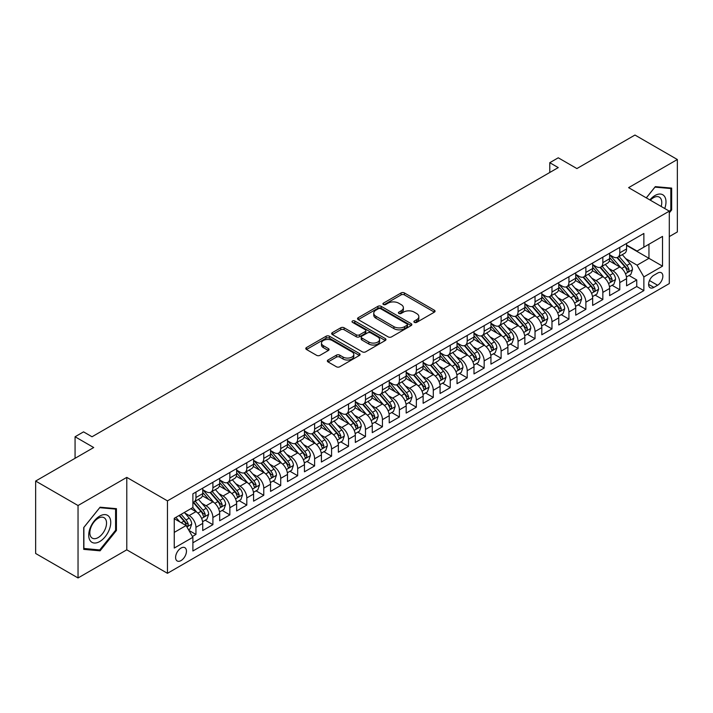 <?xml version="1.0" encoding="UTF-8"?>
<svg xmlns="http://www.w3.org/2000/svg" width="713" height="713" viewBox="0 0 713 713"><rect width="100%" height="100%" fill="white"/><g stroke="black" fill="none" stroke-linecap="round" stroke-linejoin="round"><path stroke-width="1.07" d="M414.36 322.365A1.649 0.954 0 0 0 416.686 322.365L434.369 312.16A2.353 1.355 0 0 0 435.064 311.198A2.353 1.355 0 0 0 434.369 310.235L404.414 292.945A2.353 1.355 0 0 0 401.089 292.945L383.407 303.15A1.649 0.954 0 0 0 382.926 303.827A1.649 0.954 0 0 0 383.407 304.496A1.649 0.954 0 0 0 385.733 304.496L388.024 303.177A7.531 4.349 0 0 1 398.674 303.177L401.169 304.62A7.531 4.349 0 0 1 403.38 307.695A7.531 4.349 0 0 1 401.169 310.77L398.888 312.089A1.649 0.954 0 0 0 398.398 312.757A1.649 0.954 0 0 0 398.888 313.435A1.649 0.954 0 0 0 401.214 313.435L403.505 312.107A7.531 4.349 0 0 1 414.155 312.107L416.65 313.551A7.531 4.349 0 0 1 418.852 316.625A7.531 4.349 0 0 1 416.65 319.7L414.36 321.019A1.649 0.954 0 0 0 413.879 321.697A1.649 0.954 0 0 0 414.36 322.365L414.36 321.019M181.031 560.587A7.674 4.43 120 0 0 186.04 553.823A7.674 4.43 120 0 0 184.863 547.673A7.674 4.43 120 0 0 181.031 548.056A7.674 4.43 120 0 0 176.013 554.812A7.674 4.43 120 0 0 177.189 560.962A7.674 4.43 120 0 0 181.031 560.587M328.033 360.003A2.353 1.355 0 0 0 327.347 360.965A2.353 1.355 0 0 0 328.033 361.928L336.438 366.776A2.353 1.355 0 0 0 339.762 366.776L359.405 355.439A2.353 1.355 0 0 0 360.092 354.477A2.353 1.355 0 0 0 359.405 353.523L329.451 336.224A2.353 1.355 0 0 0 326.117 336.224L306.483 347.561A2.353 1.355 0 0 0 305.797 348.523A2.353 1.355 0 0 0 306.483 349.486L316.634 355.341A2.353 1.355 0 0 0 319.959 355.341L328.363 350.493A2.353 1.355 0 0 0 329.058 349.53A2.353 1.355 0 0 0 328.363 348.568L323.337 345.662A6.292 3.636 0 0 1 321.492 343.096A6.292 3.636 0 0 1 325.378 339.736A6.292 3.636 0 0 1 332.231 340.529L351.955 351.91A6.292 3.636 0 0 1 353.8 354.477A6.292 3.636 0 0 1 349.914 357.837A6.292 3.636 0 0 1 343.051 357.053L339.762 355.154A2.353 1.355 0 0 0 336.438 355.154L328.033 360.003L328.033 361.928M669.293 236.591L677.35 231.948L677.35 159.516L634.962 135.042L576.897 168.571L558.252 157.796L549.776 162.698L558.252 167.591L92.022 436.766L83.546 431.864L75.07 436.766L75.07 458.299M78.038 505.526L78.038 577.958L126.78 549.821L126.78 477.38L78.038 505.526L35.65 481.052L93.715 447.532L75.07 436.766M126.78 477.38L167.466 500.874L669.293 211.146L669.293 283.578L167.466 573.305L167.466 500.874M677.35 159.516L628.608 187.653L669.293 211.146M388.193 336.901A2.353 1.355 0 0 0 391.517 336.901L411.16 325.565A2.353 1.355 0 0 0 411.847 324.602A2.353 1.355 0 0 0 411.16 323.64L381.205 306.349A2.353 1.355 0 0 0 377.872 306.349L358.238 317.686A2.353 1.355 0 0 0 357.552 318.649A2.353 1.355 0 0 0 358.238 319.602L388.193 336.901M353.158 322.722A1.649 0.954 0 0 1 354.824 322.953L354.824 321.002L385.278 338.577A2.353 1.355 0 0 1 385.965 339.54A2.353 1.355 0 0 1 385.278 340.502L365.644 351.839A2.353 1.355 0 0 1 362.311 351.839L332.356 334.549L332.356 332.623A2.353 1.355 0 0 0 331.67 333.586A2.353 1.355 0 0 0 332.356 334.549M332.356 332.623L340.761 327.775A2.353 1.355 0 0 1 344.094 327.775L356.242 334.789A2.353 1.355 0 0 0 359.566 334.789L365.145 331.563A2.353 1.355 0 0 0 365.831 330.609A2.353 1.355 0 0 0 365.145 329.647L352.498 322.347A1.649 0.954 0 0 1 352.017 321.67A1.649 0.954 0 0 1 353.033 320.788A1.649 0.954 0 0 1 354.824 321.002M78.038 577.958L35.65 553.484L35.65 481.052M192.43 536.479L195.95 534.447L188.909 530.383M184.908 513.102L189.168 515.561A9.59 5.535 60 0 1 195.95 527.308L202.733 523.387L202.733 530.534L212.902 524.661L205.184 520.205M201.859 503.316L206.119 505.767A9.59 5.535 60 0 1 212.902 517.513L219.684 513.601L219.684 520.748L229.853 514.875L222.144 510.419M218.82 493.521L223.071 495.981A9.59 5.535 60 0 1 229.853 507.727L236.636 503.815L236.636 510.954L246.805 505.08L239.096 500.633M235.771 483.735L240.031 486.195A9.59 5.535 60 0 1 246.805 497.941L253.587 494.02L253.587 501.168L263.765 495.294L256.047 490.847M252.723 473.949L256.983 476.409A9.59 5.535 60 0 1 263.765 488.155L270.548 484.234L270.548 491.382L280.717 485.508L272.999 481.052M269.674 464.163L273.935 466.614A9.59 5.535 60 0 1 280.717 478.361L287.499 474.448L287.499 481.596L297.669 475.723L289.959 471.266M286.635 454.368L290.886 456.828A9.59 5.535 60 0 1 297.669 468.575L304.451 464.662L304.451 471.801L314.62 465.928L306.911 461.48M303.586 444.582L307.847 447.042A9.59 5.535 60 0 1 314.62 458.789L321.403 454.867L321.403 462.015L331.581 456.142L323.862 451.694M320.538 434.796L324.798 437.256A9.59 5.535 60 0 1 331.581 449.003L338.363 445.081L338.363 452.229L348.532 446.356L340.814 441.9M337.49 425.01L341.75 427.461A9.59 5.535 60 0 1 348.532 439.208L355.315 435.295L355.315 442.443L365.484 436.57L357.774 432.114M354.45 415.216L358.701 417.675A9.59 5.535 60 0 1 365.484 429.422L372.266 425.509L372.266 432.648L382.435 426.775L374.726 422.328M371.402 405.43L375.662 407.889A9.59 5.535 60 0 1 382.435 419.636L389.218 415.715L389.218 422.862L399.396 416.989L391.678 412.542M388.353 395.644L392.613 398.104A9.59 5.535 60 0 1 399.396 409.841L406.178 405.929L406.178 413.077L416.347 407.203L408.629 402.747M405.305 385.858L409.565 388.309A9.59 5.535 60 0 1 416.347 400.055L423.13 396.143L423.13 403.291L433.299 397.417L425.59 392.961M422.265 376.063L426.517 378.523A9.59 5.535 60 0 1 433.299 390.269L440.081 386.357L440.081 393.496L450.251 387.622L442.541 383.175M439.217 366.277L443.477 368.737A9.59 5.535 60 0 1 450.251 380.484L457.033 376.562L457.033 383.71L467.211 377.837L459.493 373.389M456.168 356.491L460.429 358.951A9.59 5.535 60 0 1 467.211 370.689L473.993 366.776L473.993 373.924L484.163 368.051L476.444 363.594M473.12 346.705L477.38 349.156A9.59 5.535 60 0 1 484.163 360.903L490.945 356.99L490.945 364.138L501.114 358.265L493.405 353.808M490.081 336.91L494.332 339.37A9.59 5.535 60 0 1 501.114 351.117L507.897 347.204L507.897 354.343L518.066 348.47L510.356 344.022M507.032 327.124L511.292 329.584A9.59 5.535 60 0 1 518.066 341.331L524.848 337.409L524.848 344.557L535.026 338.684L527.308 334.237M523.984 317.338L528.244 319.798A9.59 5.535 60 0 1 535.026 331.536L541.809 327.624L541.809 334.771L551.978 328.898L544.26 324.442M540.935 307.553L545.195 310.003A9.59 5.535 60 0 1 551.978 321.75L558.76 317.838L558.76 324.985L568.929 319.112L561.22 314.656M557.896 297.758L562.147 300.218A9.59 5.535 60 0 1 568.929 311.964L575.712 308.052L575.712 315.191L585.881 309.317L578.172 304.87M574.847 287.972L579.099 290.432A9.59 5.535 60 0 1 585.881 302.178L592.663 298.257L592.663 305.405L602.841 299.531L595.123 295.084M591.799 278.186L596.059 280.646A9.59 5.535 60 0 1 602.841 292.383L609.624 288.471L609.624 295.619L619.793 289.745L619.793 282.598A9.59 5.535 -120 0 0 613.011 270.851L608.75 268.4M612.075 285.289L619.793 289.745M202.733 523.387A9.59 5.535 -120 0 0 195.95 511.64L190.861 508.708M219.684 513.601A9.59 5.535 -120 0 0 212.902 501.854L202.421 495.802M236.636 503.815A9.59 5.535 -120 0 0 229.853 492.068L219.372 486.016M253.587 494.02A9.59 5.535 -120 0 0 246.805 482.282L236.324 476.222M270.548 484.234A9.59 5.535 -120 0 0 263.765 472.487L253.275 466.436M287.499 474.448A9.59 5.535 -120 0 0 280.717 462.701L270.236 456.65M304.451 464.662A9.59 5.535 -120 0 0 297.669 452.915L287.187 446.864M321.403 454.867A9.59 5.535 -120 0 0 314.62 443.13L304.139 437.069M338.363 445.081A9.59 5.535 -120 0 0 331.581 433.335L321.091 427.283M355.315 435.295A9.59 5.535 -120 0 0 348.532 423.549L338.051 417.497M372.266 425.509A9.59 5.535 -120 0 0 365.484 413.763L355.003 407.711M389.218 415.715A9.59 5.535 -120 0 0 382.435 403.977L371.954 397.916M406.178 405.929A9.59 5.535 -120 0 0 399.396 394.182L388.906 388.13M423.13 396.143A9.59 5.535 -120 0 0 416.347 384.396L405.866 378.345M440.081 386.357A9.59 5.535 -120 0 0 433.299 374.61L422.818 368.559M457.033 376.562A9.59 5.535 -120 0 0 450.251 364.824L439.769 358.764M473.993 366.776A9.59 5.535 -120 0 0 467.211 355.029L456.721 348.978M490.945 356.99A9.59 5.535 -120 0 0 484.163 345.244L473.682 339.192M507.897 347.204A9.59 5.535 -120 0 0 501.114 335.458L490.633 329.406M524.848 337.409A9.59 5.535 -120 0 0 518.066 325.672L507.585 319.611M541.809 327.624A9.59 5.535 -120 0 0 535.026 315.877L524.536 309.825M558.76 317.838A9.59 5.535 -120 0 0 551.978 306.091L541.488 300.039M575.712 308.052A9.59 5.535 -120 0 0 568.929 296.305L558.448 290.253M592.663 298.257A9.59 5.535 -120 0 0 585.881 286.519L575.4 280.459M609.624 288.471A9.59 5.535 -120 0 0 602.841 276.724L592.351 270.673M657.6 273.106L653.866 275.263A7.433 4.287 120 0 0 649.017 281.804A7.433 4.287 120 0 0 650.149 287.767A7.433 4.287 120 0 0 653.866 287.392L657.6 285.245A7.433 4.287 120 0 0 662.457 278.694A7.433 4.287 120 0 0 661.316 272.74A7.433 4.287 120 0 0 657.6 273.106M174.248 532.397L186.111 525.543L192.893 537.29L192.893 550.989L643.866 290.628L643.866 276.92L637.083 265.174L625.711 258.605M192.893 537.29L174.248 548.056L174.248 518.298L192.893 507.531L192.893 493.824L643.866 233.463L643.866 247.17L662.52 236.395L662.52 266.154L643.866 276.92M202.733 489.715L206.119 491.676A9.59 5.535 60 0 0 210.914 492.148L217.697 488.236A9.59 5.535 -120 0 0 219.684 483.842L219.684 478.361M219.684 479.929L223.071 481.89A9.59 5.535 60 0 0 227.866 482.362L234.648 478.45A9.59 5.535 -120 0 0 236.636 474.056L236.636 468.575M236.636 470.143L240.031 472.095A9.59 5.535 60 0 0 244.826 472.576L251.609 468.655A9.59 5.535 -120 0 0 253.587 464.27L253.587 458.789M253.587 460.348L256.983 462.309A9.59 5.535 60 0 0 261.778 462.782L268.56 458.869A9.59 5.535 -120 0 0 270.548 454.475L270.548 448.994M270.548 450.563L273.935 452.523A9.59 5.535 60 0 0 278.73 452.996L285.512 449.083A9.59 5.535 -120 0 0 287.499 444.689L287.499 439.208M287.499 440.777L290.886 442.737A9.59 5.535 60 0 0 295.681 443.21L302.464 439.297A9.59 5.535 -120 0 0 304.451 434.903L304.451 429.422M304.451 430.991L307.847 432.943A9.59 5.535 60 0 0 312.642 433.424L319.415 429.502A9.59 5.535 -120 0 0 321.403 425.117L321.403 419.636M321.403 421.196L324.798 423.157A9.59 5.535 60 0 0 329.593 423.629L336.376 419.716A9.59 5.535 -120 0 0 338.363 415.322L338.363 409.841M338.363 411.41L341.75 413.371A9.59 5.535 60 0 0 346.545 413.843L353.327 409.93A9.59 5.535 -120 0 0 355.315 405.537L355.315 400.055M355.315 401.624L358.701 403.585A9.59 5.535 60 0 0 363.496 404.057L370.279 400.145A9.59 5.535 -120 0 0 372.266 395.751L372.266 390.269M372.266 391.838L375.662 393.79A9.59 5.535 60 0 0 380.457 394.271L387.23 390.35A9.59 5.535 -120 0 0 389.218 385.965L389.218 380.484M389.218 382.043L392.613 384.004A9.59 5.535 60 0 0 397.408 384.476L404.191 380.564A9.59 5.535 -120 0 0 406.178 376.17L406.178 370.689M406.178 372.257L409.565 374.218A9.59 5.535 60 0 0 414.36 374.69L421.142 370.778A9.59 5.535 -120 0 0 423.13 366.384L423.13 360.903M423.13 362.471L426.517 364.432A9.59 5.535 60 0 0 431.312 364.904L438.094 360.992A9.59 5.535 -120 0 0 440.081 356.598L440.081 351.117M440.081 352.685L443.477 354.637A9.59 5.535 60 0 0 448.272 355.119L455.046 351.197A9.59 5.535 -120 0 0 457.033 346.812L457.033 341.331M457.033 342.891L460.429 344.851A9.59 5.535 60 0 0 465.224 345.324L472.006 341.411A9.59 5.535 -120 0 0 473.993 337.017L473.993 331.536M473.993 333.105L477.38 335.065A9.59 5.535 60 0 0 482.175 335.538L488.958 331.625A9.59 5.535 -120 0 0 490.945 327.231L490.945 321.75M490.945 323.319L494.332 325.28A9.59 5.535 60 0 0 499.127 325.752L505.909 321.839A9.59 5.535 -120 0 0 507.897 317.445L507.897 311.964M507.897 313.533L511.292 315.485A9.59 5.535 60 0 0 516.087 315.966L522.861 312.044A9.59 5.535 -120 0 0 524.848 307.659L524.848 302.178M524.848 303.738L528.244 305.699A9.59 5.535 60 0 0 533.039 306.171L539.821 302.259A9.59 5.535 -120 0 0 541.809 297.865L541.809 292.383M541.809 293.952L545.195 295.913A9.59 5.535 60 0 0 549.99 296.385L556.773 292.473A9.59 5.535 -120 0 0 558.76 288.079L558.76 282.598M558.76 284.166L562.147 286.127A9.59 5.535 60 0 0 566.942 286.599L573.724 282.687A9.59 5.535 -120 0 0 575.712 278.293L575.712 272.812M575.712 274.38L579.099 276.332A9.59 5.535 60 0 0 583.902 276.813L590.676 272.892A9.59 5.535 -120 0 0 592.663 268.507L592.663 263.026M592.663 264.585L596.059 266.546A9.59 5.535 60 0 0 600.854 267.019L607.636 263.106A9.59 5.535 -120 0 0 609.624 258.712L609.624 253.231M192.893 542.771L636.745 286.519L636.745 279.959L626.575 285.833L626.575 278.685A9.59 5.535 -120 0 0 619.793 266.938L609.303 260.887M609.624 254.799L613.011 256.76A9.59 5.535 -120 0 0 617.806 257.233A9.59 5.535 -120 0 0 619.793 252.839L619.793 247.358M617.806 257.233L624.588 253.32A9.59 5.535 -120 0 0 626.575 248.926L626.575 243.445M195.95 492.068L195.95 497.549A9.59 5.535 60 0 1 193.963 501.934A9.59 5.535 60 0 1 192.893 502.326M193.963 501.934L200.745 498.022A9.59 5.535 -120 0 0 202.733 493.628L202.733 488.147M212.902 482.273L212.902 487.763A9.59 5.535 60 0 1 210.914 492.148M229.853 472.487L229.853 477.968A9.59 5.535 60 0 1 227.866 482.362M246.805 462.701L246.805 468.183A9.59 5.535 60 0 1 244.826 472.576M263.765 452.915L263.765 458.397A9.59 5.535 60 0 1 261.778 462.782M280.717 443.121L280.717 448.611A9.59 5.535 60 0 1 278.73 452.996M297.669 433.335L297.669 438.816A9.59 5.535 60 0 1 295.681 443.21M314.62 423.549L314.62 429.03A9.59 5.535 60 0 1 312.642 433.424M331.581 413.763L331.581 419.244A9.59 5.535 60 0 1 329.593 423.629M348.532 403.968L348.532 409.458A9.59 5.535 60 0 1 346.545 413.843M365.484 394.182L365.484 399.663A9.59 5.535 60 0 1 363.496 404.057M382.435 384.396L382.435 389.877A9.59 5.535 60 0 1 380.457 394.271M399.396 374.61L399.396 380.091A9.59 5.535 60 0 1 397.408 384.476M416.347 364.815L416.347 370.305A9.59 5.535 60 0 1 414.36 374.69M433.299 355.029L433.299 360.511A9.59 5.535 60 0 1 431.312 364.904M450.251 345.244L450.251 350.725A9.59 5.535 60 0 1 448.272 355.119M467.211 335.458L467.211 340.939A9.59 5.535 60 0 1 465.224 345.324M484.163 325.663L484.163 331.153A9.59 5.535 60 0 1 482.175 335.538M501.114 315.877L501.114 321.358A9.59 5.535 60 0 1 499.127 325.752M518.066 306.091L518.066 311.572A9.59 5.535 60 0 1 516.087 315.966M535.026 296.305L535.026 301.786A9.59 5.535 60 0 1 533.039 306.171M551.978 286.51L551.978 291.991A9.59 5.535 60 0 1 549.99 296.385M568.929 276.724L568.929 282.205A9.59 5.535 60 0 1 566.942 286.599M585.881 266.938L585.881 272.419A9.59 5.535 60 0 1 583.902 276.813M602.841 257.152L602.841 262.634A9.59 5.535 60 0 1 600.854 267.019M602.841 292.383L602.841 299.531M585.881 302.178L585.881 309.317M568.929 311.964L568.929 319.112M551.978 321.75L551.978 328.898M535.026 331.536L535.026 338.684M518.066 341.331L518.066 348.47M501.114 351.117L501.114 358.265M484.163 360.903L484.163 368.051M467.211 370.689L467.211 377.837M450.251 380.484L450.251 387.622M433.299 390.269L433.299 397.417M416.347 400.055L416.347 407.203M399.396 409.841L399.396 416.989M382.435 419.636L382.435 426.775M365.484 429.422L365.484 436.57M348.532 439.208L348.532 446.356M331.581 449.003L331.581 456.142M314.62 458.789L314.62 465.928M297.669 468.575L297.669 475.723M280.717 478.361L280.717 485.508M263.765 488.155L263.765 495.294M246.805 497.941L246.805 505.08M229.853 507.727L229.853 514.875M212.902 517.513L212.902 524.661M195.95 527.308L195.95 534.447M186.111 525.543L174.248 518.69M637.083 265.174L648.955 258.329L648.955 244.229L662.52 236.395M626.575 245.406L662.52 266.154M626.575 245.014L637.083 251.083L643.866 247.17M126.78 549.821L167.466 573.305M549.776 162.698L549.776 172.484M629.035 275.503L636.745 279.959M636.745 286.519L643.866 290.628M669.293 212.866L671.673 209.916L671.673 188.098L655.309 186.637L646.29 197.857M83.715 549.366L100.078 550.828L116.433 530.481L116.433 508.663L100.078 507.201L83.715 527.558L83.715 549.366M670.826 209.426L671.673 209.916M115.586 529.991L116.433 530.481M98.349 549.83L100.078 550.828M415.019 322.597L416.65 321.661A7.531 4.349 0 0 0 418.852 318.586L418.852 316.625M403.38 307.695L403.38 309.647A7.531 4.349 0 0 1 401.169 312.722L399.538 313.667M434.369 310.235L434.369 312.16L404.414 294.897A2.353 1.355 0 0 0 401.089 294.897L384.066 304.727M411.125 325.583L381.205 308.301A2.353 1.355 0 0 0 377.872 308.301L358.265 319.62M406.998 325.271A1.649 0.954 0 0 0 407.479 324.602A1.649 0.954 0 0 0 406.998 323.925L380.706 308.747A1.649 0.954 0 0 0 378.371 308.747L375.956 310.137A7.531 4.349 0 0 0 373.755 313.212A7.531 4.349 0 0 0 375.956 316.287L393.933 326.67A7.531 4.349 0 0 0 404.583 326.67L406.998 325.271L406.998 327.231A1.649 0.954 0 0 0 407.479 326.563L407.479 324.602M373.755 313.212L373.755 315.173A7.531 4.349 0 0 0 375.956 318.248L375.956 316.287M406.998 327.231L404.583 328.622A7.531 4.349 0 0 1 393.933 328.622L375.956 318.248M332.392 334.566L340.761 329.727L340.761 327.775M365.831 330.609L365.831 332.561A2.353 1.355 0 0 1 365.145 333.524L359.566 336.741A2.353 1.355 0 0 1 356.242 336.741L344.094 329.727A2.353 1.355 0 0 0 340.761 329.727M354.824 322.953L385.252 340.52M368.844 342.062A6.292 3.636 0 0 0 375.706 342.855A6.292 3.636 0 0 0 379.592 339.495A6.292 3.636 0 0 0 377.747 336.919L370.805 332.909A2.353 1.355 0 0 0 367.471 332.909L361.901 336.126A2.353 1.355 0 0 0 361.206 337.089A2.353 1.355 0 0 0 361.901 338.051L368.844 342.062L368.844 344.022A6.292 3.636 0 0 0 375.706 344.807A6.292 3.636 0 0 0 379.592 341.447L379.592 339.495M361.206 337.089L361.206 339.049A2.353 1.355 0 0 0 361.901 340.012L361.901 338.051M368.844 344.022L361.901 340.012M353.8 354.477L353.8 356.438A6.292 3.636 0 0 1 349.914 359.798A6.292 3.636 0 0 1 343.051 359.004L339.762 357.115A2.353 1.355 0 0 0 336.438 357.115L328.069 361.946M321.492 343.096L321.492 345.056A6.292 3.636 0 0 0 323.337 347.623L323.337 345.662M328.337 350.511L323.337 347.623M359.37 355.457L329.451 338.185A2.353 1.355 0 0 0 326.117 338.185L306.519 349.504L306.483 347.561M626.433 277L630.809 274.478L632.502 269.576A6.355 3.672 -120 0 0 630.034 263.614L622.289 254.648M620.738 267.562L611.549 256.921A18.342 10.588 -120 0 0 609.624 254.906M615.693 264.576L610.56 258.623A15.223 8.788 -120 0 0 609.624 257.598M616.941 257.58L624.775 266.653A6.355 3.672 60 0 1 627.039 271.029C627.993 272.304 628.679 271.911 629.08 269.853A6.355 3.672 -120 0 0 626.807 265.477L619.062 256.511M617.405 257.429L625.818 267.179A3.235 1.872 60 0 1 626.638 268.445L629.08 269.853M627.039 271.029L627.502 271.778M664.739 208.517A15.588 9.002 120 0 0 654.971 195.531A15.588 9.002 120 0 0 649.864 199.925M661.174 206.458A11.8 6.809 120 0 0 659.329 197.144A11.8 6.809 120 0 0 653.429 197.733A11.8 6.809 120 0 0 650.336 200.201M646.326 197.884L654.971 187.127L670.826 188.535L670.826 209.675L669.293 211.574M669.774 187.929L670.826 188.535M109.276 529.67A15.588 9.002 120 0 0 105.248 514.617A15.588 9.002 120 0 0 90.195 527.968A15.588 9.002 120 0 0 94.223 543.021A15.588 9.002 120 0 0 109.276 529.67M105.417 528.574A11.8 6.809 120 0 0 104.089 517.709A11.8 6.809 120 0 0 90.961 527.281A11.8 6.809 120 0 0 92.289 538.146A11.8 6.809 120 0 0 105.417 528.574M83.884 548.538L83.884 527.406L99.731 507.683L115.586 509.1L115.586 530.24L99.731 549.955L83.715 548.44M114.535 508.494L115.586 509.1M609.481 286.795L613.857 284.264L615.551 279.371A6.355 3.672 -120 0 0 613.082 273.4L605.328 264.434M603.777 277.348L594.597 266.707A18.342 10.588 -120 0 0 592.663 264.692M598.742 274.362L593.608 268.409A15.223 8.788 -120 0 0 592.663 267.393M599.99 267.366L607.824 276.439A6.355 3.672 60 0 1 610.087 280.815C611.041 282.09 611.718 281.697 612.119 279.639A6.355 3.672 -120 0 0 609.856 275.263L602.111 266.297M600.453 267.215L608.866 276.965A3.235 1.872 60 0 1 609.686 278.23L612.119 279.639M610.087 280.815L610.551 281.564M592.521 296.581L596.906 294.05L598.599 289.157A6.355 3.672 -120 0 0 596.121 283.195L588.377 274.22M586.826 287.134L577.637 276.501A18.342 10.588 -120 0 0 575.712 274.478M581.79 284.148L576.648 278.204A15.223 8.788 -120 0 0 575.712 277.179M583.038 277.152L590.872 286.225A6.355 3.672 60 0 1 593.136 290.601C594.089 291.884 594.767 291.492 595.168 289.425A6.355 3.672 -120 0 0 592.904 285.048L585.159 276.083M583.492 277.009L591.915 286.751A3.235 1.872 60 0 1 592.726 288.016L595.168 289.425M593.136 290.601L593.599 291.359M575.569 306.367L579.954 303.836L581.648 298.943A6.355 3.672 -120 0 0 579.17 292.981L571.425 284.015M569.874 296.92L560.685 286.287A18.342 10.588 -120 0 0 558.76 284.273M564.839 293.934L559.696 287.99A15.223 8.788 -120 0 0 558.76 286.965M566.077 286.947L573.912 296.011A6.355 3.672 60 0 1 576.184 300.387C577.138 301.67 577.815 301.278 578.216 299.219A6.355 3.672 -120 0 0 575.952 294.843L568.208 285.868M566.541 286.795L574.963 296.546A3.235 1.872 60 0 1 575.774 297.811L578.216 299.219M576.184 300.387L576.639 301.144M558.618 316.153L562.994 313.631L564.687 308.738A6.355 3.672 -120 0 0 562.218 302.767L554.473 293.801M552.923 306.715L543.734 296.073A18.342 10.588 -120 0 0 541.809 294.059M547.878 303.729L542.745 297.776A15.223 8.788 -120 0 0 541.809 296.751M549.126 296.733L556.96 305.806A6.355 3.672 60 0 1 559.224 310.182C560.177 311.456 560.864 311.064 561.265 309.005A6.355 3.672 -120 0 0 558.992 304.629L551.247 295.663M549.589 296.581L558.003 306.332A3.235 1.872 60 0 1 558.823 307.597L561.265 309.005M559.224 310.182L559.687 310.93M541.666 325.948L546.042 323.417L547.736 318.524A6.355 3.672 -120 0 0 545.267 312.552L537.522 303.586M535.962 316.501L526.782 305.859A18.342 10.588 -120 0 0 524.848 303.845M530.927 313.515L525.793 307.561A15.223 8.788 -120 0 0 524.848 306.545M532.174 306.519L540.008 315.592A6.355 3.672 60 0 1 542.272 319.968C543.226 321.242 543.903 320.85 544.304 318.791A6.355 3.672 -120 0 0 542.04 314.415L534.295 305.449M532.638 306.367L541.051 316.117A3.235 1.872 60 0 1 541.871 317.383L544.304 318.791M542.272 319.968L542.736 320.716M524.706 335.734L529.091 333.203L530.784 328.31A6.355 3.672 -120 0 0 528.306 322.347L520.561 313.372M519.011 326.287L509.822 315.654A18.342 10.588 -120 0 0 507.897 313.631M513.975 323.301L508.832 317.356A15.223 8.788 -120 0 0 507.897 316.331M515.223 316.305L523.057 325.378A6.355 3.672 60 0 1 525.321 329.754C526.274 331.037 526.952 330.645 527.353 328.577A6.355 3.672 -120 0 0 525.089 324.201L517.344 315.235M515.677 316.162L524.1 325.903A3.235 1.872 60 0 1 524.911 327.169L527.353 328.577M525.321 329.754L525.784 330.511M507.754 345.52L512.139 342.989L513.832 338.096A6.355 3.672 -120 0 0 511.355 332.133L503.61 323.167M502.059 336.073L492.87 325.44A18.342 10.588 -120 0 0 490.945 323.426M497.023 333.087L491.881 327.142A15.223 8.788 -120 0 0 490.945 326.117M498.262 326.099L506.096 335.163A6.355 3.672 60 0 1 508.369 339.54C509.323 340.823 510 340.431 510.401 338.372A6.355 3.672 -120 0 0 508.137 333.996L500.392 325.021M498.726 325.948L507.148 335.698A3.235 1.872 60 0 1 507.959 336.964L510.401 338.372M508.369 339.54L508.824 340.297M490.802 355.306L495.178 352.783L496.881 347.891A6.355 3.672 -120 0 0 494.403 341.919L486.658 332.953M485.107 345.867L475.919 335.226A18.342 10.588 -120 0 0 473.993 333.212M480.063 342.882L474.929 336.928A15.223 8.788 -120 0 0 473.993 335.903M481.311 335.885L489.145 344.958A6.355 3.672 60 0 1 491.409 349.334C492.371 350.609 493.048 350.217 493.449 348.158A6.355 3.672 -120 0 0 491.177 343.782L483.432 334.816M481.774 335.734L490.188 345.484A3.235 1.872 60 0 1 491.007 346.75L493.449 348.158M491.409 349.334L491.872 350.083M473.851 365.101L478.227 362.569L479.92 357.676A6.355 3.672 -120 0 0 477.452 351.705L469.707 342.739M468.147 355.653L458.967 345.012A18.342 10.588 -120 0 0 457.033 342.998M463.111 352.668L457.978 346.714A15.223 8.788 -120 0 0 457.033 345.698M464.359 345.671L472.193 354.744A6.355 3.672 60 0 1 474.457 359.12C475.411 360.395 476.088 360.003 476.489 357.944A6.355 3.672 -120 0 0 474.225 353.568L466.48 344.602M464.823 345.52L473.236 355.27A3.235 1.872 60 0 1 474.056 356.536L476.489 357.944M474.457 359.12L474.92 359.869M456.89 374.886L461.275 372.355L462.969 367.462A6.355 3.672 -120 0 0 460.491 361.5L452.746 352.525M451.195 365.439L442.007 354.807A18.342 10.588 -120 0 0 440.081 352.783M446.16 362.454L441.017 356.509A15.223 8.788 -120 0 0 440.081 355.484M447.407 355.457L455.242 364.53A6.355 3.672 60 0 1 457.505 368.906C458.459 370.19 459.136 369.797 459.537 367.73A6.355 3.672 -120 0 0 457.274 363.354L449.529 354.388M447.862 355.315L456.284 365.056A3.235 1.872 60 0 1 457.095 366.322L459.537 367.73M457.505 368.906L457.969 369.664M439.939 384.672L444.324 382.141L446.017 377.248A6.355 3.672 -120 0 0 443.539 371.286L435.795 362.32M434.244 375.225L425.055 364.593A18.342 10.588 -120 0 0 423.13 362.578M429.208 372.239L424.066 366.295A15.223 8.788 -120 0 0 423.13 365.27M430.447 365.252L438.281 374.316A6.355 3.672 60 0 1 440.554 378.692C441.507 379.976 442.185 379.583 442.586 377.525A6.355 3.672 -120 0 0 440.322 373.149L432.577 364.174M430.91 365.101L439.333 374.851A3.235 1.872 60 0 1 440.144 376.116L442.586 377.525M440.554 378.692L441.017 379.45M422.987 394.458L427.363 391.936L429.066 387.043A6.355 3.672 -120 0 0 426.588 381.072L418.843 372.106M417.292 385.02L408.103 374.378A18.342 10.588 -120 0 0 406.178 372.364M412.248 382.034L407.114 376.081A15.223 8.788 -120 0 0 406.178 375.056M413.495 375.038L421.33 384.111A6.355 3.672 60 0 1 423.593 388.487C424.556 389.761 425.233 389.369 425.634 387.311A6.355 3.672 -120 0 0 423.362 382.934L415.617 373.969M413.959 374.886L422.372 384.637A3.235 1.872 60 0 1 423.192 385.902L425.634 387.311M423.593 388.487L424.057 389.236M406.036 404.253L410.412 401.722L412.105 396.829A6.355 3.672 -120 0 0 409.636 390.858L401.891 381.892M400.332 394.806L391.152 384.164A18.342 10.588 -120 0 0 389.218 382.15M395.296 391.82L390.163 385.867A15.223 8.788 -120 0 0 389.218 384.851M396.544 384.824L404.378 393.897A6.355 3.672 60 0 1 406.642 398.273C407.595 399.547 408.273 399.155 408.674 397.096A6.355 3.672 -120 0 0 406.41 392.72L398.665 383.754M397.007 384.672L405.421 394.423A3.235 1.872 60 0 1 406.241 395.688L408.674 397.096M406.642 398.273L407.105 399.022M389.075 414.039L393.46 411.508L395.154 406.615A6.355 3.672 -120 0 0 392.676 400.653L384.931 391.678M383.38 404.592L374.191 393.959A18.342 10.588 -120 0 0 372.266 391.936M378.345 401.606L373.202 395.662A15.223 8.788 -120 0 0 372.266 394.637M379.592 394.61L387.426 403.683A6.355 3.672 60 0 1 389.69 408.059C390.644 409.342 391.321 408.95 391.722 406.882A6.355 3.672 -120 0 0 389.458 402.506L381.713 393.54M380.047 394.467L388.469 404.209A3.235 1.872 60 0 1 389.28 405.474L391.722 406.882M389.69 408.059L390.154 408.816M372.124 423.825L376.509 421.294L378.202 416.401A6.355 3.672 -120 0 0 375.724 410.438L367.979 401.472M366.429 414.378L357.24 403.745A18.342 10.588 -120 0 0 355.315 401.731M361.393 411.392L356.25 405.447A15.223 8.788 -120 0 0 355.315 404.423M362.632 404.405L370.466 413.469A6.355 3.672 60 0 1 372.739 417.845C373.692 419.128 374.37 418.736 374.771 416.677A6.355 3.672 -120 0 0 372.507 412.301L364.762 403.326M363.095 404.253L371.518 414.003A3.235 1.872 60 0 1 372.329 415.269L374.771 416.677M372.739 417.845L373.202 418.602M355.172 433.62L359.548 431.089L361.25 426.196A6.355 3.672 -120 0 0 358.773 420.224L351.028 411.258M349.477 424.173L340.288 413.531A18.342 10.588 -120 0 0 338.363 411.517M344.432 421.187L339.299 415.233A15.223 8.788 -120 0 0 338.363 414.208M345.68 414.191L353.514 423.264A6.355 3.672 60 0 1 355.778 427.64C356.741 428.914 357.418 428.522 357.819 426.463A6.355 3.672 -120 0 0 355.555 422.087L347.801 413.121M346.144 414.039L354.557 423.789A3.235 1.872 60 0 1 355.377 425.055L357.819 426.463M355.778 427.64L356.242 428.388M338.22 443.406L342.596 440.875L344.29 435.982A6.355 3.672 -120 0 0 341.821 430.01L334.076 421.044M332.516 433.959L323.337 423.317A18.342 10.588 -120 0 0 321.403 421.303M327.481 430.973L322.347 425.019A15.223 8.788 -120 0 0 321.403 424.003M328.729 423.977L336.563 433.049A6.355 3.672 60 0 1 338.827 437.425C339.78 438.7 340.457 438.308 340.859 436.249A6.355 3.672 -120 0 0 338.595 431.873L330.85 422.907M329.192 423.825L337.606 433.575A3.235 1.872 60 0 1 338.425 434.841L340.859 436.249M338.827 437.425L339.29 438.174M321.26 453.192L325.645 450.661L327.338 445.768A6.355 3.672 -120 0 0 324.861 439.805L317.116 430.83M315.565 443.744L306.376 433.112A18.342 10.588 -120 0 0 304.451 431.089M310.529 440.759L305.387 434.814A15.223 8.788 -120 0 0 304.451 433.789M311.777 433.762L319.611 442.835A6.355 3.672 60 0 1 321.875 447.211C322.829 448.495 323.506 448.103 323.907 446.035A6.355 3.672 -120 0 0 321.643 441.659L313.898 432.693M312.232 433.62L320.654 443.361A3.235 1.872 60 0 1 321.465 444.627L323.907 446.035M321.875 447.211L322.338 447.969M304.308 462.978L308.693 460.446L310.387 455.554A6.355 3.672 -120 0 0 307.909 449.591L300.164 440.625M298.613 453.53L289.425 442.898A18.342 10.588 -120 0 0 287.499 440.884M293.578 450.545L288.435 444.6A15.223 8.788 -120 0 0 287.499 443.575M294.817 443.557L302.66 452.621A6.355 3.672 60 0 1 304.923 456.997C305.877 458.281 306.554 457.889 306.955 455.83A6.355 3.672 -120 0 0 304.692 451.454L296.947 442.479M295.28 443.406L303.702 453.156A3.235 1.872 60 0 1 304.513 454.422L306.955 455.83M304.923 456.997L305.387 457.755M287.357 472.772L291.733 470.241L293.435 465.348A6.355 3.672 -120 0 0 290.957 459.377L283.213 450.411M281.662 463.325L272.473 452.684A18.342 10.588 -120 0 0 270.548 450.669M276.617 460.34L271.484 454.386A15.223 8.788 -120 0 0 270.548 453.361M277.865 453.343L285.699 462.416A6.355 3.672 60 0 1 287.963 466.792C288.925 468.067 289.603 467.675 290.004 465.616A6.355 3.672 -120 0 0 287.74 461.24L279.986 452.274M278.328 453.192L286.742 462.942A3.235 1.872 60 0 1 287.562 464.208L290.004 465.616M287.963 466.792L288.426 467.541M270.405 482.558L274.781 480.027L276.475 475.134A6.355 3.672 -120 0 0 274.006 469.163L266.261 460.197M264.701 473.111L255.521 462.47A18.342 10.588 -120 0 0 253.587 460.455M259.666 470.125L254.532 464.172A15.223 8.788 -120 0 0 253.587 463.156M260.913 463.129L268.748 472.202A6.355 3.672 60 0 1 271.011 476.578C271.965 477.853 272.642 477.46 273.043 475.402A6.355 3.672 -120 0 0 270.78 471.026L263.035 462.06M261.377 462.978L269.79 472.728A3.235 1.872 60 0 1 270.61 473.993L273.043 475.402M271.011 476.578L271.475 477.327M253.445 492.344L257.83 489.813L259.523 484.92A6.355 3.672 -120 0 0 257.045 478.958L249.3 469.983M247.75 482.897L238.561 472.264A18.342 10.588 -120 0 0 236.636 470.241M242.714 479.911L237.572 473.967A15.223 8.788 -120 0 0 236.636 472.942M243.962 472.915L251.796 481.988A6.355 3.672 60 0 1 254.06 486.364C255.013 487.647 255.691 487.255 256.092 485.188A6.355 3.672 -120 0 0 253.828 480.812L246.083 471.846M244.416 472.772L252.839 482.514A3.235 1.872 60 0 1 253.65 483.779L256.092 485.188M254.06 486.364L254.523 487.122M236.493 502.13L240.878 499.599L242.572 494.706A6.355 3.672 -120 0 0 240.094 488.744L232.349 479.778M230.798 492.683L221.609 482.05A18.342 10.588 -120 0 0 219.684 480.036M225.763 489.697L220.62 483.753A15.223 8.788 -120 0 0 219.684 482.728M227.001 482.71L234.844 491.774A6.355 3.672 60 0 1 237.108 496.15C238.062 497.433 238.739 497.041 239.14 494.982A6.355 3.672 -120 0 0 236.876 490.606L229.131 481.631M227.465 482.558L235.887 492.309A3.235 1.872 60 0 1 236.698 493.574L239.14 494.982M237.108 496.15L237.572 496.908M219.542 511.925L223.918 509.394L225.62 504.501A6.355 3.672 -120 0 0 223.142 498.53L215.397 489.564M213.847 502.478L204.658 491.836A18.342 10.588 -120 0 0 202.733 489.822M208.802 499.492L203.668 493.539A15.223 8.788 -120 0 0 202.733 492.514M210.05 492.496L217.884 501.569A6.355 3.672 60 0 1 220.148 505.945C221.11 507.219 221.788 506.827 222.189 504.768A6.355 3.672 -120 0 0 219.925 500.392L212.171 491.426M210.513 492.344L218.927 502.095A3.235 1.872 60 0 1 219.747 503.36L222.189 504.768M220.148 505.945L220.611 506.693M202.59 521.711L206.966 519.18L208.659 514.287A6.355 3.672 -120 0 0 206.191 508.316L198.446 499.35M196.886 512.264L192.831 507.567M191.85 509.278L191.191 508.512M193.098 502.282L200.932 511.355A6.355 3.672 60 0 1 203.196 515.731C204.15 517.005 204.827 516.613 205.228 514.554A6.355 3.672 -120 0 0 202.964 510.178L195.219 501.212M193.562 502.13L201.975 511.881A3.235 1.872 60 0 1 202.795 513.146L205.228 514.554M203.196 515.731L203.66 516.479M188.571 529.804L190.014 528.966L191.708 524.073A6.355 3.672 -120 0 0 189.23 518.11L184.355 512.46M179.81 521.898L175.879 517.353M174.899 519.064L174.248 518.315M179.106 515.499L183.981 521.141A6.355 3.672 60 0 1 186.245 525.517C187.198 526.8 187.876 526.408 188.277 524.34A6.355 3.672 -120 0 0 186.013 519.964L181.138 514.323M179.498 515.267L185.023 521.666A3.235 1.872 60 0 1 185.843 522.932L188.277 524.34M186.245 525.517L186.708 526.274M189.168 515.561L195.95 511.64M206.119 505.767L212.902 501.854M223.071 495.981L229.853 492.068M240.031 486.195L246.805 482.282M256.983 476.409L263.765 472.487M273.935 466.614L280.717 462.701M290.886 456.828L297.669 452.915M307.847 447.042L314.62 443.13M324.798 437.256L331.581 433.335M341.75 427.461L348.532 423.549M358.701 417.675L365.484 413.763M375.662 407.889L382.435 403.977M392.613 398.104L399.396 394.182M409.565 388.309L416.347 384.396M426.517 378.523L433.299 374.61M443.477 368.737L450.251 364.824M460.429 358.951L467.211 355.029M477.38 349.156L484.163 345.244M494.332 339.37L501.114 335.458M511.292 329.584L518.066 325.672M528.244 319.798L535.026 315.877M545.195 310.003L551.978 306.091M562.147 300.218L568.929 296.305M579.099 290.432L585.881 286.519M596.059 280.646L602.841 276.724M613.011 270.851L619.793 266.938M619.793 252.839L626.575 248.926M195.95 497.549L202.733 493.628M212.902 487.763L219.684 483.842M229.853 477.968L236.636 474.056M246.805 468.183L253.587 464.27M263.765 458.397L270.548 454.475M280.717 448.611L287.499 444.689M297.669 438.816L304.451 434.903M314.62 429.03L321.403 425.117M331.581 419.244L338.363 415.322M348.532 409.458L355.315 405.537M365.484 399.663L372.266 395.751M382.435 389.877L389.218 385.965M399.396 380.091L406.178 376.17M416.347 370.305L423.13 366.384M433.299 360.511L440.081 356.598M450.251 350.725L457.033 346.812M467.211 340.939L473.993 337.017M484.163 331.153L490.945 327.231M501.114 321.358L507.897 317.445M518.066 311.572L524.848 307.659M535.026 301.786L541.809 297.865M551.978 291.991L558.76 288.079M568.929 282.205L575.712 278.293M585.881 272.419L592.663 268.507M602.841 262.634L609.624 258.712M619.793 282.598L626.575 278.685M649.472 280.548L657.6 285.245M648.616 284.362L653.866 287.392M416.65 321.661L416.65 319.7M398.888 313.435L398.888 312.089M401.169 312.722L401.169 310.77M383.407 304.496L383.407 303.15M401.089 294.897L401.089 292.945M404.414 294.897L404.414 292.945M358.238 319.602L358.238 317.686M377.872 308.301L377.872 306.349M381.205 308.301L381.205 306.349M411.16 325.565L411.16 323.64M393.933 328.622L393.933 326.67M404.583 328.622L404.583 326.67M344.094 329.727L344.094 327.775M356.242 336.741L356.242 334.789M359.566 336.741L359.566 334.789M365.145 333.524L365.145 331.563M385.278 340.502L385.278 338.577M336.438 357.115L336.438 355.154M339.762 357.115L339.762 355.154M343.051 359.004L343.051 357.053M328.363 350.493L328.363 348.568M326.117 338.185L326.117 336.224M329.451 338.185L329.451 336.224M359.405 355.439L359.405 353.523M625.461 273.747L632.467 269.701M611.549 256.921L612.422 256.422M626.807 265.477L630.034 263.614M621.745 268.4L624.775 266.653M608.51 283.533L615.515 279.496M594.597 266.707L595.471 266.207M609.856 275.263L613.082 273.4M604.793 278.186L607.824 276.439M591.558 293.319L598.555 289.282M577.637 276.501L578.51 275.993M592.904 285.048L596.121 283.195M587.842 287.972L590.872 286.225M574.598 303.114L581.603 299.068M560.685 286.287L561.559 285.779M575.952 294.843L579.17 292.981M570.881 297.767L573.912 296.011M557.646 312.9L564.651 308.854M543.734 296.073L544.607 295.574M558.992 304.629L562.218 302.767M553.93 307.553L556.96 305.806M540.695 322.686L547.7 318.649M526.782 305.859L527.656 305.36M542.04 314.415L545.267 312.552M536.978 317.338L540.008 315.592M523.743 332.472L530.739 328.435M509.822 315.654L510.695 315.146M525.089 324.201L528.306 322.347M520.027 327.124L523.057 325.378M506.783 342.267L513.788 338.22M492.87 325.44L493.744 324.932M508.137 333.996L511.355 332.133M503.066 336.919L506.096 335.163M489.831 352.053L496.836 348.006M475.919 335.226L476.792 334.727M491.177 343.782L494.403 341.919M486.114 346.705L489.145 344.958M472.879 361.839L479.885 357.801M458.967 345.012L459.84 344.513M474.225 353.568L477.452 351.705M469.163 356.491L472.193 354.744M455.928 371.625L462.924 367.587M442.007 354.807L442.88 354.299M457.274 363.354L460.491 361.5M452.211 366.277L455.242 364.53M438.967 381.419L445.973 377.373M425.055 364.593L425.928 364.085M440.322 373.149L443.539 371.286M435.251 376.072L438.281 374.316M422.016 391.205L429.021 387.159M408.103 374.378L408.977 373.879M423.362 382.934L426.588 381.072M418.299 385.858L421.33 384.111M405.064 400.991L412.069 396.954M391.152 384.164L392.025 383.665M406.41 392.72L409.636 390.858M401.348 395.644L404.378 393.897M388.113 410.777L395.109 406.74M374.191 393.959L375.065 393.451M389.458 402.506L392.676 400.653M384.396 405.43L387.426 403.683M371.152 420.572L378.157 416.526M357.24 403.745L358.113 403.237M372.507 412.301L375.724 410.438M367.436 415.224L370.466 413.469M354.201 430.358L361.206 426.312M340.288 413.531L341.162 413.032M355.555 422.087L358.773 420.224M350.484 425.01L353.514 423.264M337.249 440.144L344.254 436.106M323.337 423.317L324.21 422.818M338.595 431.873L341.821 430.01M333.532 434.796L336.563 433.049M320.297 449.93L327.294 445.892M306.376 433.112L307.25 432.604M321.643 441.659L324.861 439.805M316.581 444.582L319.611 442.835M303.337 459.725L310.342 455.678M289.425 442.898L290.298 442.39M304.692 451.454L307.909 449.591M299.62 454.377L302.66 452.621M286.385 469.51L293.391 465.464M272.473 452.684L273.346 452.185M287.74 461.24L290.957 459.377M282.669 464.163L285.699 462.416M269.434 479.296L276.439 475.259M255.521 462.47L256.395 461.971M270.78 471.026L274.006 469.163M265.717 473.949L268.748 472.202M252.482 489.082L259.479 485.045M238.561 472.264L239.434 471.756M253.828 480.812L257.045 478.958M248.766 483.735L251.796 481.988M235.522 498.877L242.527 494.831M221.609 482.05L222.483 481.542M236.876 490.606L240.094 488.744M231.814 493.53L234.844 491.774M218.57 508.663L225.575 504.617M204.658 491.836L205.531 491.337M219.925 500.392L223.142 498.53M214.854 503.316L217.884 501.569M201.619 518.449L208.624 514.412M202.964 510.178L206.191 508.316M197.902 513.102L200.932 511.355M186.922 526.934L191.663 524.198M186.013 519.964L189.23 518.11M181.236 522.727L183.981 521.141"/></g></svg>
